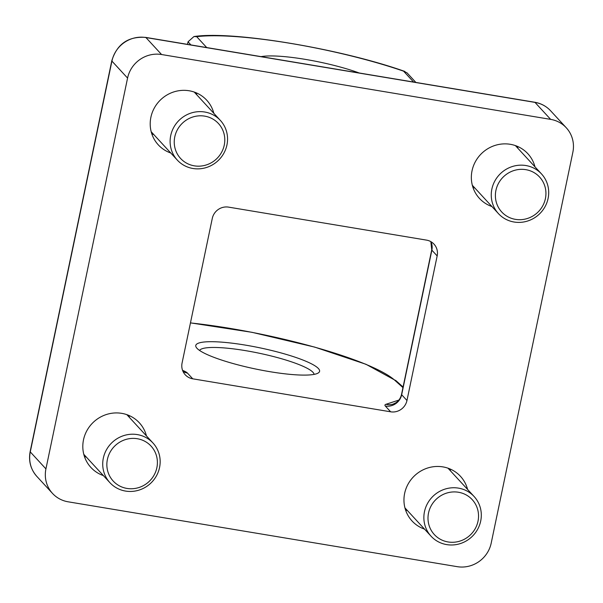 <?xml version="1.0" encoding="UTF-8"?>
<svg xmlns="http://www.w3.org/2000/svg" width="603" height="603" viewBox="0 0 603 603"><rect width="100%" height="100%" fill="white"/><g stroke="black" fill="none" stroke-linecap="round" stroke-linejoin="round"><path stroke-width="0.9" d="M318.399 368.523A63.24 10.794 -168.2 0 1 318.263 372.971A63.24 10.794 -168.2 0 1 257.345 369.36A63.24 10.794 -168.2 0 1 196.962 348.278A63.24 10.794 -168.2 0 1 196.329 347.494A63.24 10.794 -168.2 0 1 247.283 345.429A63.24 10.794 -168.2 0 1 318.399 368.523M314.088 374.38A58.551 9.995 11.8 0 0 312.957 372.292A58.551 9.995 11.8 0 0 253.509 352.077A58.551 9.995 11.8 0 0 199.601 350.464M449.989 468.946A32.939 31.567 -42.7 0 1 450.584 470.996M424.535 529.125A32.939 31.567 -42.7 0 1 412.037 520.969A32.939 31.567 -42.7 0 1 408.337 483.651A32.939 31.567 -42.7 0 1 442.896 466.888A32.939 31.567 -42.7 0 1 460.481 476.332A32.939 31.567 -42.7 0 1 467.589 489.448M517.374 146.356A32.939 31.567 -42.7 0 1 517.977 148.406M491.927 206.535A32.939 31.567 -42.7 0 1 479.43 198.379A32.939 31.567 -42.7 0 1 475.729 161.061A32.939 31.567 -42.7 0 1 510.289 144.298A32.939 31.567 -42.7 0 1 527.874 153.742A32.939 31.567 -42.7 0 1 534.982 166.858M128.846 415.414A32.939 31.567 -42.7 0 1 129.449 417.464M103.392 475.601A32.939 31.567 -42.7 0 1 90.902 467.446A32.939 31.567 -42.7 0 1 87.194 430.12A32.939 31.567 -42.7 0 1 121.761 413.356A32.939 31.567 -42.7 0 1 139.338 422.801A32.939 31.567 -42.7 0 1 146.454 435.916M196.239 92.824A32.939 31.567 -42.7 0 1 196.834 94.875M170.785 153.011A32.939 31.567 -42.7 0 1 158.295 144.856A32.939 31.567 -42.7 0 1 154.587 107.53A32.939 31.567 -42.7 0 1 189.154 90.767A32.939 31.567 -42.7 0 1 206.731 100.211A32.939 31.567 -42.7 0 1 213.839 113.326M261.091 56.629A63.24 10.794 -168.2 0 1 359.26 72.993M413.62 82.061L403.588 71.169A140.529 23.992 11.8 0 0 196.691 36.685L193.94 36.549L188.038 41.803L187.503 44.366M161.581 54.526L550.637 119.371L534.997 102.397L145.934 37.552L161.581 54.526A29.276 28.055 137.3 0 0 127.572 78.081L111.924 61.099L30.278 451.911L45.926 468.893L127.572 78.081M550.622 110.794A29.276 28.055 137.3 0 0 534.997 102.397A7.025 1.613 99.5 0 0 534.733 102.246C541.012 103.339 546.303 106.196 550.622 110.794L566.27 127.768A29.276 28.055 137.3 0 1 572.85 152.295L491.204 543.107A29.276 28.055 137.3 0 1 457.195 566.662L68.139 501.809A29.276 28.055 137.3 0 1 52.506 493.412A29.276 28.055 137.3 0 1 45.926 468.893M407.53 510.673A32.939 31.567 -42.7 0 1 405.533 509.904M474.923 188.083A32.939 31.567 -42.7 0 1 472.925 187.314M86.387 457.142A32.939 31.567 -42.7 0 1 84.39 456.381M153.78 134.559A32.939 31.567 -42.7 0 1 151.783 133.791M390.638 411.804L192.741 378.812A14.05 13.47 -42.7 0 1 185.234 374.78A14.05 13.47 -42.7 0 1 182.076 363.014L212.279 218.429A14.05 13.47 -42.7 0 1 228.605 207.131L426.509 240.115A14.05 13.47 -42.7 0 1 434.009 244.147A14.05 13.47 -42.7 0 1 437.167 255.921L406.965 400.498A14.05 13.47 -42.7 0 1 390.638 411.804L385.34 406.045A21.082 3.595 -168.2 0 1 386.01 404.281L398.847 400.09M566.27 127.768A29.276 28.055 137.3 0 0 550.637 119.371M403.588 71.169L407.048 72.865L415.859 82.43M204.711 116.138A25.763 24.693 137.3 0 0 174.78 136.866A25.763 24.693 137.3 0 0 194.324 165.84A25.763 24.693 137.3 0 0 224.256 145.112A25.763 24.693 137.3 0 0 204.711 116.138M192.937 168.486A29.276 28.055 -42.7 0 1 177.305 160.089A29.276 28.055 -42.7 0 1 174.011 126.909A29.276 28.055 -42.7 0 1 204.734 112.015A29.276 28.055 -42.7 0 1 220.366 120.412A29.276 28.055 -42.7 0 1 223.66 153.584A29.276 28.055 -42.7 0 1 192.937 168.486M137.318 438.728A25.763 24.693 137.3 0 0 107.387 459.456A25.763 24.693 137.3 0 0 126.932 488.422A25.763 24.693 137.3 0 0 156.863 467.702A25.763 24.693 137.3 0 0 137.318 438.728M125.545 491.076A29.276 28.055 -42.7 0 1 109.912 482.679A29.276 28.055 -42.7 0 1 106.618 449.499A29.276 28.055 -42.7 0 1 137.341 434.597A29.276 28.055 -42.7 0 1 152.974 443.001A29.276 28.055 -42.7 0 1 156.267 476.174A29.276 28.055 -42.7 0 1 125.545 491.076M458.461 492.252A25.763 24.693 137.3 0 0 428.529 512.98A25.763 24.693 137.3 0 0 448.074 541.954A25.763 24.693 137.3 0 0 478.006 521.226A25.763 24.693 137.3 0 0 458.461 492.252M446.687 544.607A29.276 28.055 -42.7 0 1 431.055 536.203A29.276 28.055 -42.7 0 1 427.761 503.03A29.276 28.055 -42.7 0 1 458.484 488.129A29.276 28.055 -42.7 0 1 474.116 496.525A29.276 28.055 -42.7 0 1 477.41 529.705A29.276 28.055 -42.7 0 1 446.687 544.607M525.854 169.669A25.763 24.693 137.3 0 0 495.922 190.39A25.763 24.693 137.3 0 0 515.467 219.364A25.763 24.693 137.3 0 0 545.398 198.636A25.763 24.693 137.3 0 0 525.854 169.669M514.08 222.017A29.276 28.055 -42.7 0 1 498.447 213.62A29.276 28.055 -42.7 0 1 495.153 180.44A29.276 28.055 -42.7 0 1 525.876 165.539A29.276 28.055 -42.7 0 1 541.509 173.935A29.276 28.055 -42.7 0 1 544.803 207.115A29.276 28.055 -42.7 0 1 514.08 222.017M196.691 36.685L206.723 47.569M402.955 387.616L394.498 380.026A144.042 24.595 11.8 0 0 190.45 322.929M182.558 370.34L182.686 370.393A21.082 3.595 -168.2 0 1 187.435 373.061L192.741 378.812M437.167 255.921L431.869 250.162L401.666 394.739L406.965 400.498M190.925 44.939L188.038 41.803M145.934 37.552A29.276 28.055 137.3 0 0 111.924 61.099A7.025 1.198 -168.2 0 1 111.796 60.79C116.99 43.996 128.281 36.203 145.677 37.394A7.025 1.613 99.5 0 1 145.934 37.552M111.796 60.79L30.15 451.602A7.025 1.198 -168.2 0 0 30.278 451.911A29.276 28.055 137.3 0 0 36.866 476.438L52.506 493.412M386.01 404.281A14.05 13.274 -108.1 0 0 393.201 404.085L395.885 402.781C398.787 400.859 400.671 398.07 401.53 394.43A7.025 1.198 11.8 0 0 401.666 394.739A14.05 13.47 137.3 0 1 385.34 406.045M430.911 241.675A14.05 13.47 137.3 0 1 431.869 250.162A7.025 1.198 -168.2 0 1 431.733 249.853L430.844 241.637M183.033 371.493A14.05 13.47 137.3 0 0 187.435 373.061M394.498 380.026A3.512 3.324 -48.1 0 1 396.126 380.787A3.512 3.324 -48.1 0 1 396.133 380.802L366.013 364.295L314.698 347.102L251.994 332.313L190.465 322.861M404.877 71.448C340.68 48.73 232.833 30.58 193.94 36.549M401.53 394.43L431.733 249.853M534.733 102.246L145.677 37.394M30.15 451.602C28.401 461.046 30.64 469.33 36.866 476.438M403.075 387.028L396.133 380.802M177.305 160.089L151.187 131.74M220.366 120.412L194.241 92.063M109.912 482.679L83.794 454.33M152.974 443.001L126.849 414.653M431.055 536.203L404.93 507.862M474.116 496.525L447.991 468.177M498.447 213.62L472.322 185.272M541.509 173.935L515.384 145.587"/></g></svg>
